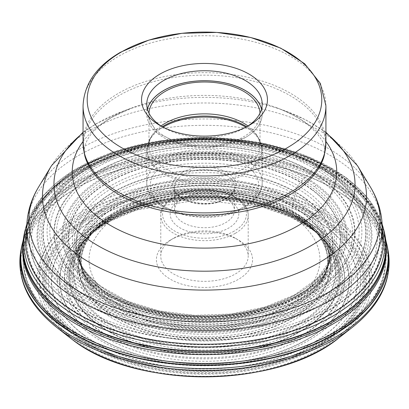 <?xml version="1.0" encoding="UTF-8"?>
<svg xmlns="http://www.w3.org/2000/svg" width="409" height="409" viewBox="0 0 409 409"><rect width="100%" height="100%" fill="white"/><g stroke="black" fill="none" stroke-linecap="round" stroke-linejoin="round"><path stroke-width="0.31" stroke-dasharray="2.04 1.53" d="M386.597 243.595A183.667 106.038 0 0 0 385.907 240.84A183.667 106.038 0 0 0 349.225 192.118A183.667 106.038 0 0 0 158.482 154.745A183.667 106.038 0 0 0 23.078 240.84A183.667 106.038 0 0 0 22.388 243.595M23.047 242.072A181.913 105.026 180 0 1 24.126 235.937A181.913 105.026 180 0 1 156.611 148.288A181.913 105.026 180 0 1 347.839 184.95A181.913 105.026 180 0 1 384.854 235.937A181.913 105.026 180 0 1 385.932 242.072M83.825 334.997A153.13 88.405 0 0 0 298.764 350.232A153.13 88.405 0 0 0 325.155 226.136A153.13 88.405 0 0 0 110.215 210.901A153.13 88.405 0 0 0 83.825 334.997M327.757 225.144C380.968 262.445 367.911 323.13 300.881 351.873C236.33 382.579 131.125 375.206 81.222 336.346C28.011 299.045 41.069 238.36 108.099 209.612C172.654 178.907 277.854 186.279 327.757 225.144M95.962 286.162A137.726 79.515 180 0 1 119.699 174.546A137.726 79.515 180 0 1 313.018 188.252A137.726 79.515 -0 0 1 289.281 299.863A137.726 79.515 -0 0 1 95.962 286.162A176.356 113.467 126.5 0 1 94.459 286.08A139.638 80.619 0 0 0 290.462 299.976A139.638 80.619 0 0 0 314.526 186.811L316.096 185.369A141.626 81.769 180 0 1 291.689 300.145A141.626 81.769 180 0 1 92.884 286.055A141.626 81.769 180 0 1 117.296 171.279A141.626 81.769 180 0 1 316.096 185.369M170.492 240.047A48.083 27.761 180 0 1 238.493 240.047A48.083 27.761 180 0 1 238.493 279.306A48.083 27.761 180 0 1 170.492 279.306A48.083 27.761 180 0 1 170.492 240.047L173.58 238.263A43.712 25.235 180 0 1 235.4 238.263A43.712 25.235 180 0 1 248.202 256.111A43.712 25.235 180 0 1 235.4 273.953A43.712 25.235 180 0 1 187.762 279.424A43.712 25.235 180 0 1 160.778 256.111A43.712 25.235 180 0 1 173.58 238.263L170.492 240.047M180.226 199.986A34.315 19.811 180 0 1 228.754 199.986A34.315 19.811 180 0 1 228.754 228.002A34.315 19.811 180 0 1 180.226 228.002A34.315 19.811 180 0 1 180.226 199.986L183.319 198.201A29.944 17.285 180 0 1 225.666 198.201A29.944 17.285 180 0 1 234.434 210.425A29.944 17.285 180 0 1 225.666 222.649A29.944 17.285 180 0 1 193.033 226.397A29.944 17.285 180 0 1 174.546 210.425A29.944 17.285 180 0 1 183.319 198.201L180.226 199.986M247.951 125.982A55.517 32.05 180 0 1 256.903 135.353A55.517 32.05 180 0 1 260.006 145.926A55.517 32.05 180 0 1 243.744 168.585A55.517 32.05 180 0 1 183.247 175.533A55.517 32.05 180 0 1 148.978 145.926A55.517 32.05 180 0 1 152.082 135.353A55.517 32.05 180 0 1 161.034 125.982M148.999 113.191A55.517 32.05 0 0 0 148.978 114.06A55.517 32.05 0 0 0 183.247 143.671A55.517 32.05 0 0 0 243.744 136.724A55.517 32.05 0 0 0 260.006 114.06A55.517 32.05 0 0 0 259.986 113.191M161.918 126.55A57.7 33.313 0 0 0 163.692 127.623A57.7 33.313 0 0 0 245.293 127.623L245.293 127.623A57.7 33.313 0 0 0 247.067 126.55M245.293 127.623L248.999 125.481L245.293 127.623M388.161 251.085A184.643 106.601 0 0 0 349.992 196.366A184.643 106.601 0 0 0 335.053 186.622L334.69 183.953A4.473 2.582 120 0 0 334.644 183.682A174.275 100.619 -60 0 1 334.363 182.419L333.12 175.343A125.451 72.429 -60 0 1 332.982 173.692L332.865 172.419A3.926 2.265 120 0 0 332.824 172.148L332.185 169.055L331.039 167.879L328.366 167.588A4.407 2.546 120 0 0 328.136 167.578A172.056 99.336 -60 0 1 326.684 167.588A172.583 99.643 -60 0 1 322.926 167.48A239.602 138.334 -60 0 1 322.307 167.445A390.907 225.691 -60 0 1 320.983 167.363A119.97 69.264 -60 0 1 319.726 167.261A111.192 64.198 -60 0 1 318.749 167.158A4.202 2.428 120 0 0 318.524 167.143L315.799 167.179L313.846 168.201L310.922 171.12A4.443 2.566 120 0 0 310.676 171.381A173.677 100.271 -60 0 1 309.204 173.007A174.75 100.895 -60 0 1 305.293 177.199A136.984 79.085 120 0 0 304.639 177.895L303.227 179.439A176.356 101.821 -60 0 1 301.878 180.982L300.809 182.128A5.005 2.889 120 0 0 300.574 182.388L297.813 185.522L296.494 187.971L295.462 191.913A4.351 2.51 120 0 0 295.38 192.25A176.371 101.826 -60 0 1 294.966 194.27A177.255 102.337 -60 0 1 293.769 199.602A94.643 54.642 120 0 0 293.565 200.502L293.156 202.527A212.486 122.68 -60 0 1 292.788 204.572L292.461 206.121A5.363 3.093 120 0 0 292.389 206.453L291.658 210.338L291.954 212.373L293.544 214.357A4.029 2.326 120 0 0 293.688 214.51A173.876 100.389 -60 0 1 294.623 215.395A174.602 100.808 -60 0 1 297.011 217.833L297.404 218.258A165.185 95.369 120 0 0 298.34 219.239A201.821 116.519 -60 0 1 299.311 220.267A54.126 31.248 -60 0 1 300.012 221.054A4.509 2.602 120 0 0 300.16 221.208L302.026 222.905L303.713 222.982L306.709 221.489A4.192 2.423 120 0 0 306.965 221.351A164.965 95.246 -60 0 1 308.534 220.425A165.441 95.517 -60 0 1 312.665 218.109A69.688 40.235 -60 0 1 312.767 218.053L315.104 216.882A195.522 112.884 -60 0 1 316.632 216.192A82.71 47.756 120 0 0 317.532 215.778A13.114 7.572 120 0 0 318.427 215.313L321.101 213.769A3.497 2.019 120 0 0 322.998 211.652L334.501 189.183A3.497 2.019 120 0 0 335.053 186.622A184.643 106.601 0 0 0 142.669 161.55A184.643 106.601 0 0 0 20.818 251.085M56.493 327.226A183.861 106.151 180 0 1 93.339 179.689A183.861 106.151 180 0 1 349.373 198.892A183.861 106.151 180 0 1 352.492 327.226M339.393 337.481A167.593 96.759 0 0 0 336.556 220.502A167.593 96.759 0 0 0 103.175 202.997A167.593 96.759 0 0 0 69.586 337.481M334.444 222.476A164.914 95.21 0 0 0 102.961 206.064A164.914 95.21 0 0 0 74.54 339.71A164.914 95.21 0 0 0 306.019 356.121A164.914 95.21 0 0 0 334.444 222.476M77.516 338.366A161.131 93.027 180 0 1 105.287 207.787A161.131 93.027 180 0 1 331.464 223.82A161.131 93.027 180 0 1 303.693 354.399A161.131 93.027 180 0 1 77.516 338.366M22.025 244.858A184.132 106.309 180 0 1 145.63 158.395A184.132 106.309 180 0 1 334.69 183.953A184.132 106.309 180 0 1 349.588 193.677A184.132 106.309 180 0 1 386.955 244.858M385.907 240.84L386.239 242.016A184.06 106.268 0 0 0 386.07 241.417A184.06 106.268 0 0 0 386.065 241.417A184.06 106.268 0 0 0 349.537 193.396A184.06 106.268 180 0 0 159.07 155.844A184.06 106.268 180 0 0 22.914 241.417L23.078 240.84M23.098 241.622A181.714 104.914 180 0 1 150.481 147.705A181.714 104.914 180 0 1 347.686 183.288A181.714 104.914 180 0 1 385.881 241.622M384.772 234.173A181.545 104.816 0 0 0 347.553 182.005A181.545 104.816 0 0 0 155.624 145.589A181.545 104.816 0 0 0 24.213 234.173M25.542 228.769A181.489 104.781 180 0 1 159.965 144.658A181.489 104.781 180 0 1 347.507 181.729A181.489 104.781 180 0 1 383.903 230.431M383.018 227.092A180.584 104.259 0 0 0 346.791 178.59A180.584 104.259 180 0 0 158.748 141.918A180.584 104.259 180 0 0 25.961 227.092M382.221 228.825A178.963 103.324 0 0 0 345.518 177.327A178.963 103.324 180 0 0 156.264 141.442A178.963 103.324 180 0 0 26.759 228.825M66.442 301.377A175.19 101.146 0 0 0 312.348 318.81A175.19 101.146 0 0 0 342.543 176.836A175.19 101.146 0 0 0 96.636 159.403A175.19 101.146 0 0 0 66.442 301.377M66.698 301.116A174.858 100.957 0 0 0 312.144 318.514A174.858 100.957 0 0 0 342.282 176.806A174.858 100.957 180 0 0 96.836 159.408A174.858 100.957 180 0 0 66.698 301.116M68.313 299.562A172.808 99.77 0 0 0 310.881 316.755A172.808 99.77 0 0 0 340.666 176.708A172.808 99.77 180 0 0 98.099 159.515A172.808 99.77 180 0 0 68.313 299.562M72.505 295.395A167.491 96.698 0 0 0 307.609 312.057A167.491 96.698 0 0 0 336.474 176.325A167.491 96.698 180 0 0 101.376 159.658A167.491 96.698 180 0 0 72.505 295.395M335.784 176.243A166.616 96.192 180 0 1 307.067 311.269A166.616 96.192 180 0 1 73.201 294.69A166.616 96.192 180 0 1 101.913 159.663A166.616 96.192 180 0 1 335.784 176.243M74.673 293.176A164.74 95.113 -0 0 0 305.917 309.567A164.74 95.113 -0 0 0 334.311 176.059A164.74 95.113 -0 0 0 103.068 159.668A164.74 95.113 -0 0 0 74.673 293.176M76.074 291.714A162.966 94.085 0 0 0 304.823 307.931A162.966 94.085 0 0 0 332.911 175.865A162.966 94.085 180 0 0 104.157 159.648A162.966 94.085 180 0 0 76.074 291.714M77.163 290.554A161.586 93.288 0 0 0 303.974 306.632A161.586 93.288 0 0 0 331.822 175.686A161.586 93.288 180 0 0 105.011 159.607A161.586 93.288 180 0 0 77.163 290.554M331.571 175.66A161.264 93.104 180 0 1 303.775 306.346A161.264 93.104 180 0 1 77.413 290.303A161.264 93.104 180 0 1 105.205 159.612A161.264 93.104 180 0 1 331.571 175.66M80.445 287.394A157.414 90.88 0 0 0 301.402 303.054A157.414 90.88 0 0 0 328.534 175.487A157.414 90.88 180 0 0 107.577 159.822A157.414 90.88 180 0 0 80.445 287.394M82.628 286.305A154.648 89.285 0 0 0 299.7 301.694A154.648 89.285 0 0 0 326.356 176.366A154.648 89.285 0 0 0 109.28 160.977A154.648 89.285 0 0 0 82.628 286.305M323.1 179.07A150.517 86.897 180 0 1 297.159 301.044A150.517 86.897 180 0 1 85.885 286.07A150.517 86.897 180 0 1 111.826 164.091A150.517 86.897 180 0 1 323.1 179.07M322.824 179.311A150.169 86.698 180 0 1 296.944 301.009A150.169 86.698 180 0 1 86.156 286.065A150.169 86.698 180 0 1 112.04 164.367A150.169 86.698 180 0 1 322.824 179.311M87.802 286.101A148.084 85.496 0 0 0 295.661 300.835A148.084 85.496 0 0 0 321.183 180.829A148.084 85.496 180 0 0 113.319 166.095A148.084 85.496 180 0 0 87.802 286.101M92.158 286.07A142.552 82.301 -0 0 0 292.256 300.257A142.552 82.301 -0 0 0 316.827 184.73A142.552 82.301 -0 0 0 116.723 170.543A142.552 82.301 -0 0 0 92.158 286.07M97.153 286.157A136.217 78.646 0 0 0 288.355 299.71A136.217 78.646 0 0 0 311.832 189.321A136.217 78.646 0 0 0 120.629 175.768A136.217 78.646 0 0 0 97.153 286.157M311.566 189.561A135.88 78.451 180 0 1 288.146 299.679A135.88 78.451 180 0 1 97.419 286.157A135.88 78.451 180 0 1 120.834 176.044A135.88 78.451 180 0 1 311.566 189.561M100.491 286.31A131.974 76.197 0 0 0 285.743 299.444A131.974 76.197 0 0 0 308.488 192.491A131.974 76.197 180 0 0 123.237 179.357A131.974 76.197 180 0 0 100.491 286.31M101.959 287.343A130.118 75.123 0 0 0 230.778 314.664A130.118 75.123 0 0 0 330.354 260.139A130.118 75.123 0 0 0 307.026 194.842A130.118 75.123 180 0 0 146.749 173.774A130.118 75.123 180 0 0 78.63 260.139A130.118 75.123 180 0 0 101.959 287.343M103.114 290.165A128.651 74.274 0 0 0 230.518 317.174A128.651 74.274 0 0 0 328.954 263.232A128.651 74.274 0 0 0 328.954 263.222A128.651 74.274 0 0 0 305.866 198.708A128.651 74.274 0 0 0 147.434 177.864A128.651 74.274 0 0 0 80.026 263.222A128.651 74.274 0 0 0 80.031 263.232A128.651 74.274 0 0 0 103.114 290.165M305.784 199.035A128.538 74.213 180 0 1 330.763 258.6L330.763 258.6A128.538 74.213 180 0 1 234.74 316.852A128.538 74.213 180 0 1 103.201 290.416A128.538 74.213 180 0 1 78.221 258.606A128.538 74.213 180 0 1 78.216 258.6A128.538 74.213 180 0 1 151.417 177.133A128.538 74.213 180 0 1 305.784 199.035M328.954 263.232L330.763 258.6L327.589 267.368A126.263 72.899 0 0 0 327.589 267.363L327.532 267.506A125.967 72.725 180 0 1 327.532 267.512L328.309 265.134A125.389 72.393 0 0 1 235.804 323.816A125.389 72.393 0 0 1 105.686 298.284A125.389 72.393 180 0 1 80.675 265.134L81.447 267.512A125.967 72.725 180 0 1 81.447 267.506A125.967 72.725 180 0 1 150.885 186.11A125.967 72.725 180 0 1 303.754 207.148A125.967 72.725 180 0 1 327.532 267.506A125.967 72.725 180 0 1 232.424 322.844A125.967 72.725 180 0 1 105.225 296.699A125.967 72.725 180 0 1 81.447 267.512L81.391 267.363A126.263 72.899 0 0 0 81.396 267.368A126.263 72.899 0 0 0 104.995 296.029A126.263 72.899 0 0 0 231.975 322.297A126.263 72.899 0 0 0 327.589 267.368A126.263 72.899 0 0 0 303.989 206.269A126.263 72.899 0 0 0 150.282 185.313A126.263 72.899 0 0 0 81.391 267.363L79.044 261.039A127.951 73.871 180 0 0 103.666 291.985A127.951 73.871 -0 0 0 233.984 318.386A127.951 73.871 -0 0 0 329.94 261.039L329.94 261.039A127.951 73.871 -0 0 0 305.319 201.023A127.951 73.871 180 0 0 151.079 179.377A127.951 73.871 180 0 0 79.044 261.039L80.031 263.232M303.754 207.148L303.299 209.147A125.389 72.393 0 0 1 328.309 265.134L327.635 267.506A124.873 72.096 -0 0 0 302.895 211.167A124.873 72.096 180 0 0 154.152 189.571A124.873 72.096 180 0 0 81.345 267.506L80.675 265.134A125.389 72.393 180 0 1 80.67 265.134A125.389 72.393 180 0 1 154.418 187.348A125.389 72.393 180 0 1 303.299 209.147M106.089 299.935A124.873 72.096 -0 0 0 235.18 325.436A124.873 72.096 -0 0 0 327.635 267.506L325.676 273.156A124.413 71.826 0 0 0 302.527 212.69A124.413 71.826 0 0 0 150.86 192.102A124.413 71.826 0 0 0 83.303 273.156L83.303 273.156A124.413 71.826 0 0 0 106.452 301.131A124.413 71.826 0 0 0 231.341 327.047A124.413 71.826 0 0 0 325.676 273.156L326.924 269.623A124.31 71.769 180 0 1 326.924 269.633A124.31 71.769 180 0 1 234.592 326.837A124.31 71.769 180 0 1 106.534 301.392A124.31 71.769 180 0 1 82.061 269.633A124.31 71.769 180 0 1 82.056 269.623A124.31 71.769 180 0 1 153.963 191.632A124.31 71.769 180 0 1 302.45 213.017A124.31 71.769 180 0 1 326.924 269.623L325.901 272.982A123.273 71.171 0 0 0 301.632 216.847A123.273 71.171 180 0 0 154.387 195.64A123.273 71.171 180 0 0 83.078 272.982L81.345 267.506A124.873 72.096 180 0 0 106.089 299.935M93.809 230.993C81.974 246.382 78.4 260.38 83.078 272.982A123.273 71.171 180 0 0 107.352 304.48A123.273 71.171 0 0 0 234.347 329.715A123.273 71.171 0 0 0 325.901 272.982C330.196 258.585 326.617 244.587 315.165 230.983A123.687 71.411 0 0 0 315.083 230.891A123.687 71.411 0 0 0 301.96 218.902A123.687 71.411 0 0 0 93.896 230.891A123.687 71.411 0 0 0 93.809 230.993A123.687 71.411 0 0 0 107.025 306.832A123.687 71.411 0 0 0 270.507 323.258A123.687 71.411 0 0 0 315.165 230.983M303.734 221.003A125.936 72.71 180 0 1 317.016 233.12A125.936 72.71 180 0 1 317.098 233.207A125.936 72.71 180 0 1 271.791 327.226A125.936 72.71 180 0 1 105.251 310.533A125.936 72.71 180 0 1 91.887 233.207A125.936 72.71 180 0 1 91.959 233.12A125.936 72.71 180 0 1 303.734 221.003M303.892 221.172A126.146 72.828 180 0 1 310.426 226.468A126.146 72.828 180 0 1 310.431 226.474A126.146 72.828 180 0 1 277.634 325.344A126.146 72.828 180 0 1 105.087 310.845A126.146 72.828 180 0 1 98.543 226.484A126.146 72.828 180 0 1 98.559 226.468A126.146 72.828 180 0 1 303.892 221.172M310.421 226.468L318.294 233.974A130.844 75.542 0 0 1 277.246 334.035A130.844 75.542 0 0 1 101.386 317.757A130.844 75.542 180 0 1 90.686 233.974L96.32 228.508A127.465 73.594 180 0 0 104.044 312.742A127.465 73.594 0 0 0 277.542 327.742A127.465 73.594 0 0 0 312.67 228.508A127.465 73.594 0 0 0 312.665 228.508A127.465 73.594 0 0 0 304.935 222.128A127.465 73.594 180 0 0 96.314 228.508L98.559 226.463M101.386 317.757L100.946 318.606A131.401 75.864 0 0 0 277.522 334.966A131.401 75.864 0 0 0 318.821 234.51A131.401 75.864 0 0 0 318.805 234.49L318.294 233.974A130.844 75.542 0 0 0 307.599 224.74L308.033 225.195A131.401 75.864 0 0 0 90.174 234.49A132.721 76.626 180 0 1 309.076 226.249A132.721 76.626 180 0 1 318.805 234.49A131.401 75.864 0 0 0 308.033 225.195M320.968 236.647A134.101 77.424 0 0 0 310.165 227.348A134.101 77.424 0 0 0 88.012 236.647A134.101 77.424 0 0 0 87.996 236.663A134.101 77.424 0 0 0 98.82 322.675A134.101 77.424 0 0 0 279.178 339.312A134.101 77.424 0 0 0 320.983 236.663A134.101 77.424 0 0 0 320.968 236.647L318.805 234.49A132.721 76.626 180 0 1 318.846 234.536A132.721 76.626 180 0 1 279.189 336.76A132.721 76.626 180 0 1 99.908 320.6A132.721 76.626 180 0 1 90.133 234.536A132.721 76.626 180 0 1 90.174 234.495A131.401 75.864 0 0 0 90.159 234.51A131.401 75.864 0 0 0 100.946 318.606M98.042 324.214A135.082 77.991 0 0 0 277.547 341.796A135.082 77.991 0 0 0 324.332 240.211A135.082 77.991 0 0 0 324.301 240.18A135.082 77.991 0 0 0 310.937 228.181A135.082 77.991 180 0 0 84.678 240.18A135.082 77.991 180 0 0 84.648 240.211A135.082 77.991 180 0 0 98.042 324.214M311.106 228.355A135.297 78.114 180 0 1 317.583 233.57A135.297 78.114 180 0 1 317.589 233.57A135.297 78.114 180 0 1 283.335 339.925A135.297 78.114 180 0 1 97.874 324.536A135.297 78.114 180 0 1 91.391 233.57A135.297 78.114 180 0 1 91.396 233.57A135.297 78.114 180 0 1 311.106 228.355M324.332 240.211L319.715 235.436L313.284 230.267L290.416 216.98L262.634 207.107L198.892 199.791L136.407 210.052L110.133 221.167L89.269 235.436A137.94 79.637 180 0 0 95.793 328.248A137.94 79.637 0 0 0 284.935 343.913A137.94 79.637 0 0 0 319.715 235.436A137.94 79.637 0 0 0 313.187 230.19A137.94 79.637 180 0 0 89.269 235.436L84.648 240.211M93.917 330.14A140.318 81.013 0 0 0 290.881 344.102A140.318 81.013 0 0 0 315.063 230.39A140.318 81.013 180 0 0 118.099 216.427A140.318 81.013 180 0 0 93.917 330.14M90.578 331.888A144.556 83.462 0 0 0 293.488 346.275A144.556 83.462 0 0 0 318.406 229.122A144.556 83.462 0 0 0 115.491 214.74A144.556 83.462 0 0 0 90.578 331.888M318.693 229.004A144.919 83.671 180 0 1 293.713 346.443A144.919 83.671 180 0 1 90.292 332.026A144.919 83.666 180 0 1 115.272 214.582A144.919 83.666 180 0 1 318.688 229.004M88.543 332.798A147.143 84.949 0 0 0 295.078 347.435A147.143 84.949 0 0 0 320.441 228.196A147.143 84.949 180 0 0 113.901 213.554A147.143 84.949 180 0 0 88.543 332.798M83.942 334.94A152.981 88.324 0 0 0 298.677 350.16A152.981 88.324 0 0 0 325.043 226.187A152.981 88.324 -0 0 0 110.307 210.962A152.981 88.324 -0 0 0 83.942 334.94M79.52 337.302A158.59 91.56 0 0 0 302.128 353.085A158.59 91.56 0 0 0 329.46 224.567A158.59 91.56 -0 0 0 106.856 208.784A158.59 91.56 -0 0 0 79.52 337.302M78.518 337.865A159.863 92.296 0 0 0 302.911 353.775A159.863 92.296 0 0 0 330.467 224.219A159.863 92.296 0 0 0 106.069 208.314A159.863 92.296 0 0 0 78.518 337.865M88.012 236.647L90.686 233.974A130.844 75.542 180 0 1 307.599 224.74M94.459 286.08A139.638 80.619 180 0 1 118.523 172.92A139.638 80.619 180 0 1 314.526 186.816M22.746 242.021A184.06 106.268 180 0 1 22.914 241.417L22.746 242.016M293.519 315.503A125.998 72.746 0 0 0 293.585 315.467A125.998 72.746 0 0 0 311.97 226.059A125.998 72.746 0 0 0 115.461 212.552A125.998 72.746 0 0 0 115.394 212.588A125.998 72.746 0 0 0 97.015 226.059A125.998 72.746 0 0 0 126.483 321.152A125.998 72.746 0 0 0 293.519 315.503M107.986 219.878A136.407 78.753 180 0 1 108.037 219.848A136.407 78.753 180 0 1 320.845 234.434A136.407 78.753 180 0 1 300.993 331.193A136.407 78.753 180 0 1 300.942 331.224A136.407 78.753 180 0 1 120.077 337.399A136.407 78.753 180 0 1 88.139 234.434A136.407 78.753 180 0 1 107.986 219.878M122.915 212.511A115.45 66.652 0 0 0 122.853 212.547A115.45 66.652 0 0 0 122.828 306.791A115.45 66.652 0 0 0 286.065 306.847A115.45 66.652 180 0 0 286.126 306.811A115.45 66.652 180 0 0 286.157 212.562A115.45 66.652 180 0 0 122.915 212.511M235.451 233.237A43.712 25.235 0 0 0 248.202 215.42A43.712 25.235 0 0 0 221.218 192.107A43.712 25.235 0 0 0 173.58 197.578A43.712 25.235 0 0 0 173.534 197.603A43.712 25.235 0 0 0 160.778 215.42A43.712 25.235 0 0 0 187.762 238.738A43.712 25.235 0 0 0 235.4 233.268A43.712 25.235 0 0 0 235.451 233.237M234.163 231.126A41.963 24.228 180 0 1 174.842 231.141A41.963 24.228 180 0 1 174.771 196.893A41.963 24.228 0 0 1 174.817 196.862A41.963 24.228 0 0 1 234.137 196.847A41.963 24.228 0 0 1 234.214 231.1A41.963 24.228 180 0 1 234.163 231.126M183.365 174.617A29.944 17.285 0 0 0 183.319 174.643A29.944 17.285 0 0 0 174.546 186.867A29.944 17.285 0 0 0 193.002 202.833A29.944 17.285 0 0 0 225.62 199.122A29.944 17.285 0 0 0 225.666 199.091A29.944 17.285 0 0 0 234.434 186.867A29.944 17.285 0 0 0 215.978 170.906A29.944 17.285 0 0 0 183.365 174.617M182.082 172.506A31.692 18.298 0 0 0 182.056 198.365A31.692 18.298 0 0 0 226.852 198.406A31.692 18.298 180 0 0 226.898 198.38A31.692 18.298 180 0 0 226.923 172.516A31.692 18.298 180 0 0 182.128 172.475A31.692 18.298 0 0 0 182.082 172.506M166.161 163.314A54.203 31.294 180 0 1 242.818 163.314A54.203 31.294 180 0 1 242.818 207.567A54.203 31.294 180 0 1 166.161 207.567A54.203 31.294 180 0 1 166.161 163.314M245.293 206.141A57.7 33.313 180 0 1 182.409 213.365A57.7 33.313 180 0 1 146.79 182.588A57.7 33.313 180 0 1 163.641 159.06A57.7 33.313 180 0 1 163.692 159.029A57.7 33.313 180 0 1 226.571 151.811A57.7 33.313 180 0 1 262.189 182.588A57.7 33.313 180 0 1 245.339 206.116A57.7 33.313 180 0 1 245.293 206.141M163.109 127.168A57.7 33.313 0 0 0 146.79 150.384A57.7 33.313 0 0 0 182.409 181.161A57.7 33.313 0 0 0 245.293 173.937A57.7 33.313 0 0 0 245.339 173.912A57.7 33.313 0 0 0 262.189 150.384A57.7 33.313 0 0 0 245.87 127.168M246.699 126.744A57.372 33.124 180 0 1 258.657 138.257A57.372 33.124 180 0 1 245.109 172.572A57.372 33.124 180 0 1 245.057 172.598A57.372 33.124 180 0 1 173.983 177.23A57.372 33.124 180 0 1 150.328 138.257A57.372 33.124 180 0 1 162.281 126.744M261.515 109.147A57.654 33.287 180 0 1 245.308 137.572A57.654 33.287 180 0 1 245.262 137.598A57.654 33.287 180 0 1 178.544 143.784A57.654 33.287 180 0 1 147.465 109.147M261.54 109.045A57.7 33.313 180 0 1 262.189 114.024A57.7 33.313 180 0 1 245.339 137.552A57.7 33.313 180 0 1 245.293 137.577A57.7 33.313 180 0 1 182.409 144.801A57.7 33.313 180 0 1 146.79 114.024A57.7 33.313 180 0 1 147.439 109.045M83.058 105.849A121.432 70.108 180 0 1 118.574 56.304A121.432 70.108 180 0 1 118.625 56.278A121.432 70.108 180 0 1 250.962 41.079A121.432 70.108 180 0 1 325.922 105.849M325.922 142.777A121.432 70.108 0 0 0 250.962 78.007A121.432 70.108 0 0 0 118.625 93.206A121.432 70.108 0 0 0 118.579 93.232A121.432 70.108 0 0 0 83.058 142.777M325.922 132.915A150.532 86.912 0 0 0 285.538 111.043L275.692 107.414C288.897 112.378 299.567 118.094 307.706 124.556L317.093 133.452L321.535 139.725C323.816 142.695 326.045 151.913 324.143 155.952A121.125 69.934 0 0 0 259.429 82.751A121.125 69.934 0 0 0 118.84 95.629A121.125 69.934 0 0 0 118.794 95.655A121.125 69.934 0 0 0 84.837 155.952C83.676 152.997 83.896 148.968 85.491 143.866L87.444 139.725C91.12 132.567 99.469 125.006 112.49 117.035L133.288 107.414A132.245 76.35 180 0 1 275.692 107.414A132.245 76.35 180 0 1 325.922 141.509M83.058 141.509A132.245 76.35 180 0 1 110.977 117.761A132.245 76.35 180 0 1 133.288 107.414L123.441 111.043A150.532 86.912 0 0 0 98.048 122.828A150.532 86.912 0 0 0 98.002 122.853A150.532 86.912 0 0 0 83.058 132.915M325.922 132.194L306.305 120.164L285.538 111.043A150.532 86.912 0 0 0 123.441 111.043L96.059 123.784L83.058 132.194M51.498 165.691A162.056 93.559 180 0 1 89.852 130.41A162.056 93.559 180 0 1 89.903 130.379A162.056 93.559 180 0 1 357.481 165.691M370.349 186.959A175.681 101.427 0 0 0 80.266 148.682A175.681 101.427 0 0 0 80.215 148.707A175.681 101.427 0 0 0 38.635 186.959M26.759 227.946A177.731 102.613 180 0 1 78.768 155.415A177.731 102.613 180 0 1 78.819 155.384A177.731 102.613 180 0 1 272.506 133.145A177.731 102.613 180 0 1 382.221 227.946M330.165 314.061A177.731 102.613 0 0 0 382.221 241.504A177.731 102.613 0 0 0 272.537 146.708A177.731 102.613 0 0 0 78.86 168.917A177.731 102.613 0 0 0 78.819 168.943A177.731 102.613 0 0 0 26.759 241.504A177.731 102.613 0 0 0 136.448 336.295A177.731 102.613 0 0 0 330.119 314.086A177.731 102.613 0 0 0 330.165 314.061M330.216 314.746A177.803 102.654 180 0 1 330.17 314.772A177.803 102.654 180 0 1 125.721 334.189A177.803 102.654 180 0 1 28.236 228.631A177.803 102.654 180 0 1 78.763 169.566A177.803 102.654 180 0 1 78.809 169.541A177.803 102.654 180 0 1 261.571 144.934A177.803 102.654 180 0 1 380.743 228.631A177.803 102.654 180 0 1 330.216 314.746M332.865 332.686A181.55 104.816 0 0 0 332.916 332.655A181.55 104.816 0 0 0 384.455 244.756A181.55 104.816 0 0 0 262.742 159.295A181.55 104.816 0 0 0 76.115 184.449A181.55 104.816 0 0 0 76.069 184.479A181.55 104.816 0 0 0 24.525 244.756A181.55 104.816 0 0 0 124.091 352.548A181.55 104.816 0 0 0 332.865 332.686M76.774 187.884A180.548 104.239 180 0 1 76.82 187.854A180.548 104.239 180 0 1 324.071 183.462A180.548 104.239 180 0 1 346.858 325.671A180.548 104.239 180 0 1 332.205 335.247A180.548 104.239 180 0 1 332.159 335.273A180.548 104.239 180 0 1 62.122 325.671A180.548 104.239 180 0 1 76.774 187.884M321.469 343.294A165.43 95.512 0 0 0 321.515 343.269A165.43 95.512 0 0 0 334.935 334.496A165.43 95.512 0 0 0 314.056 204.198A165.43 95.512 0 0 0 87.516 208.222A165.43 95.512 0 0 0 87.47 208.247A165.43 95.512 0 0 0 74.044 334.496A165.43 95.512 0 0 0 321.469 343.294M89.847 210.799A162.133 93.605 0 0 0 89.847 343.177A162.133 93.605 0 0 0 319.132 343.177A162.133 93.605 0 0 0 319.132 210.799A162.133 93.605 0 0 0 89.847 210.799M105.553 219.863A139.919 80.783 180 0 1 303.432 219.863A139.919 80.783 180 0 1 303.432 334.107A139.919 80.783 180 0 1 105.553 334.107A139.919 80.783 180 0 1 105.553 219.863M384.854 235.937L385.59 239.168M382.113 223.963L368.913 199.393L346.188 177.608L308.836 156.938L263.064 143.288L212.557 137.71L161.391 140.645L113.717 151.851L73.375 170.471L43.599 195.103L26.866 223.963M80.026 263.222L78.63 260.139C82.986 269.725 90.583 278.555 101.412 286.627L127.26 301.05L159.178 310.896L194.638 315.334L230.87 314.005L265.042 307.011L294.465 294.935L316.806 278.826L330.354 260.139L328.954 263.222M315.083 230.891L317.098 233.207M317.016 233.12L310.431 226.474M324.301 240.18L320.983 236.663M87.996 236.663L84.678 240.18M98.543 226.484L91.959 233.12M93.896 230.891L91.887 233.207M24.126 235.937L23.379 239.224M97.015 226.059L88.139 234.434L107.736 220.078C165.4 184.086 279.858 192.102 320.845 234.434L311.97 226.059C271.049 185.333 170.829 178.876 116.299 211.898L97.015 226.059M235.4 238.263L238.493 240.047M160.778 256.111L160.778 215.42C159.796 209.889 164.183 203.672 173.943 196.775C198.973 180.885 249.827 192.7 248.202 215.42L248.202 256.111M225.666 198.201L228.754 199.986M174.546 210.425L174.546 186.867C172.368 200.139 208.692 209.74 226.024 198.293C231.652 194.842 234.454 191.034 234.434 186.867L234.434 210.425M256.903 135.353L258.657 138.257L262.189 150.384L262.189 182.588C262.547 188.815 259.02 199.03 244.567 207.741C211.601 228.498 145.057 213.478 146.79 182.588L146.79 150.384L150.328 138.257L152.082 135.353M148.978 114.06L148.978 145.926M260.006 114.06L260.006 145.926M262.189 104.065L262.189 114.024C261.97 123.155 256.336 131.018 245.282 137.598L215.712 146.719L182.348 144.801L156.468 132.506L146.79 114.024L146.79 104.065M163.692 127.623L159.98 125.481M382.221 241.504L380.743 228.631L384.455 244.756C390.406 275.165 377.87 302.139 346.858 325.671L334.935 334.496L321.321 343.391C288.253 361.899 248.861 371.229 203.155 371.392C175.901 371.208 150.226 367.394 126.125 359.946C105.813 353.586 88.456 345.104 74.044 334.496L62.122 325.671C31.11 302.139 18.579 275.165 24.525 244.756L28.236 228.631L26.759 241.504"/><path stroke-width="0.61" d="M23.379 239.224L22.388 243.595A183.667 106.038 0 0 0 59.76 322.686A183.667 106.038 0 0 0 275.487 355.201A183.667 106.038 0 0 0 386.597 243.595L385.59 239.168M385.932 242.072A181.913 105.026 180 0 1 269.853 347.619A181.913 105.026 180 0 1 61.14 314.27A181.913 105.026 180 0 1 23.047 242.072L23.098 241.622A181.714 104.914 180 0 0 61.299 312.466A181.714 104.914 180 0 0 268.749 346.009A181.714 104.914 180 0 0 385.881 241.622L385.932 242.072M161.034 125.982A55.517 32.05 180 0 1 165.236 123.262A55.517 32.05 180 0 1 247.951 125.982M259.986 113.191A55.517 32.05 0 0 0 225.037 84.285A55.517 32.05 0 0 0 165.236 91.396A55.517 32.05 0 0 0 148.999 113.191M247.067 126.55A57.7 33.313 0 0 0 262.189 104.065A57.7 33.313 0 0 0 226.571 73.288A57.7 33.313 0 0 0 163.692 80.512A57.7 33.313 0 0 0 146.79 104.065A57.7 33.313 0 0 0 161.918 126.55M159.98 74.085A62.945 36.34 0 0 0 159.98 125.481A62.945 36.34 0 0 0 248.999 125.481L248.999 125.481A62.945 36.34 0 0 0 248.999 74.085A62.945 36.34 0 0 0 159.98 74.085M287.481 147.639A117.296 67.72 0 0 0 287.404 51.887A117.296 67.72 0 0 0 121.55 51.897A117.296 67.72 0 0 0 121.504 51.928A117.296 67.72 180 0 0 121.575 147.68A117.296 67.72 180 0 0 287.43 147.669A117.296 67.72 180 0 0 287.481 147.639M59.607 329.598A183.861 106.151 180 0 1 56.493 327.226L69.586 337.481A167.593 96.759 0 0 0 72.429 339.644A167.593 96.759 0 0 0 339.393 337.481L352.492 327.226A183.861 106.151 180 0 1 59.607 329.598M21.324 248.253L20.818 251.085A184.643 106.601 0 0 0 58.993 327.629A184.643 106.601 0 0 0 73.932 337.379A184.643 106.601 0 0 0 283.8 358.264A184.643 106.601 0 0 0 388.161 251.085L388.161 251.085C392.441 279.403 380.554 304.782 352.492 327.226M386.955 244.858A184.132 106.309 180 0 1 387.655 248.237A184.132 106.309 180 0 1 283.58 355.124A184.132 106.309 180 0 1 74.29 334.296A184.132 106.309 180 0 1 59.392 324.572A184.132 106.309 180 0 1 21.324 248.243A184.132 106.309 180 0 1 21.324 248.237A184.132 106.309 180 0 1 22.025 244.858M387.655 248.237A184.132 106.309 180 0 1 387.655 248.243L386.239 242.016A184.06 106.268 0 0 1 278.028 356.239A184.06 106.268 0 0 1 59.448 324.25A184.06 106.268 180 0 1 22.746 242.021L21.324 248.243M24.213 234.173A181.545 104.816 0 0 0 23.564 237.864A181.545 104.816 0 0 0 61.432 311.065A181.545 104.816 0 0 0 270.651 344.143A181.545 104.816 0 0 0 385.416 237.864L385.416 237.864A181.545 104.816 0 0 0 384.772 234.173M385.881 241.622L383.903 230.431A181.489 104.781 180 0 1 383.903 230.441A181.489 104.781 180 0 1 276.377 342.445A181.489 104.781 180 0 1 61.478 310.748A181.489 104.781 180 0 1 25.077 230.441A181.489 104.781 180 0 1 25.082 230.431A181.489 104.781 180 0 1 25.542 228.769M26.866 223.963L25.961 227.092A180.584 104.259 180 0 0 62.188 306.965A180.584 104.259 0 0 0 275.998 338.514A180.584 104.259 0 0 0 383.018 227.092L382.113 223.963M26.759 228.825A178.963 103.324 180 0 0 63.467 304.557A178.963 103.324 0 0 0 272.593 336.495A178.963 103.324 0 0 0 382.221 228.825M25.082 230.431L23.098 241.622M245.87 127.168A57.7 33.313 0 0 0 163.692 126.826A57.7 33.313 0 0 0 163.641 126.856A57.7 33.313 0 0 0 163.109 127.168M162.281 126.744A57.372 33.124 180 0 1 163.876 125.783A57.372 33.124 180 0 1 163.922 125.757A57.372 33.124 180 0 1 246.699 126.744M147.465 109.147A57.654 33.287 180 0 1 163.677 90.547A57.654 33.287 180 0 1 163.723 90.522A57.654 33.287 180 0 1 222.552 82.449A57.654 33.287 180 0 1 261.515 109.147M147.439 109.045A57.7 33.313 180 0 1 163.641 90.496A57.7 33.313 180 0 1 163.692 90.471A57.7 33.313 180 0 1 222.516 82.378A57.7 33.313 180 0 1 261.54 109.045M290.405 155.394A121.432 70.108 180 0 1 290.354 155.425A121.432 70.108 180 0 1 158.022 170.625A121.432 70.108 180 0 1 83.058 105.849C84.024 84.034 96.483 66.176 120.435 52.275L148.912 40.082L181.944 33.308L216.836 32.423L250.707 37.495L280.779 48.165L304.654 63.748L320.334 83.416L325.922 105.849A121.432 70.108 180 0 1 290.405 155.394M83.058 142.777A121.432 70.108 0 0 0 158.022 207.552A121.432 70.108 0 0 0 290.354 192.353A121.432 70.108 0 0 0 290.405 192.327A121.432 70.108 0 0 0 325.922 142.777L324.143 155.952A121.125 69.934 0 0 1 290.185 194.5A121.125 69.934 0 0 1 290.139 194.526A121.125 69.934 0 0 1 167.005 211.576A121.125 69.934 0 0 1 84.837 155.952L83.058 142.777L83.058 105.849M325.922 141.509A132.245 76.35 180 0 1 298.003 225.742A132.245 76.35 180 0 1 130.22 234.924A132.245 76.35 180 0 1 83.058 141.509M83.058 132.915A150.532 86.912 0 0 0 106.498 250.257A150.532 86.912 0 0 0 310.937 245.737A150.532 86.912 0 0 0 310.978 245.712A150.532 86.912 0 0 0 325.922 132.915M325.922 132.194L357.481 165.691A162.056 93.559 180 0 1 319.127 262.67A162.056 93.559 180 0 1 319.081 262.696A162.056 93.559 180 0 1 118.313 275.773A162.056 93.559 180 0 1 51.498 165.691L38.635 186.959A175.681 101.427 0 0 0 111.064 306.3A175.681 101.427 0 0 0 328.718 292.123A175.681 101.427 0 0 0 328.764 292.092A175.681 101.427 0 0 0 370.349 186.959C378.146 199.797 382.103 213.457 382.221 227.946A177.731 102.613 180 0 1 330.216 300.472A177.731 102.613 180 0 1 330.165 300.503A177.731 102.613 180 0 1 136.478 322.742A177.731 102.613 180 0 1 26.759 227.946L26.759 241.504M339.393 337.481C278.621 388.652 135.645 389.792 72.459 339.669L69.586 337.481M387.655 248.253L388.161 251.085M383.903 230.441L383.018 227.092M25.961 227.092L25.077 230.441M20.818 251.085C16.539 279.403 28.431 304.782 56.493 327.226M325.922 105.849L325.922 142.777M83.058 132.194L51.498 165.691M357.481 165.691L370.349 186.959M38.635 186.959C30.833 199.797 26.876 213.457 26.759 227.946M382.221 227.946L382.221 241.504"/></g></svg>
